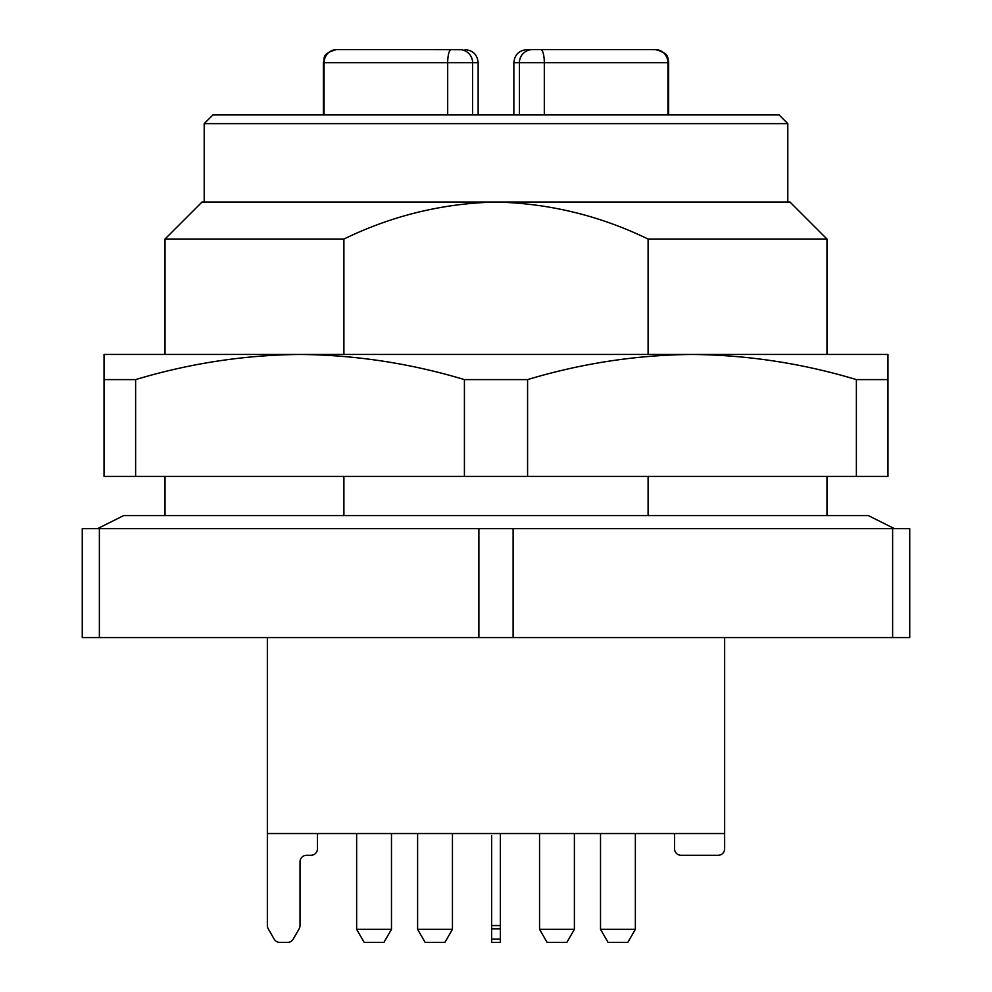 <?xml version="1.0" encoding="UTF-8"?>
<svg xmlns="http://www.w3.org/2000/svg" width="992" height="992" viewBox="0 0 992 992"><rect width="100%" height="100%" fill="white"/><g stroke="black" fill="none" stroke-linecap="round" stroke-linejoin="round"><path stroke-width="1.49" d="M724.606 833.528L267.394 833.528M343.902 239.047C391.976 215.661 442.68 203.31 496 202.033L202.033 202.033L165.007 239.047L343.902 239.047L343.902 354.454M648.098 239.047C599.9 215.673 549.208 203.335 496 202.033L789.967 202.033L826.993 239.047L648.098 239.047L648.098 354.454M343.902 476.408L343.902 515.592M648.098 515.592L648.098 476.408M204.203 123.64L212.92 114.923L779.08 114.923L787.797 123.64L204.203 123.64L204.203 202.033M406.943 49.6L461.305 49.724M513.856 114.923L513.856 62.67C514.563 54.808 518.915 50.443 526.926 49.6L585.057 49.6M336.437 49.6C320.59 54.002 325.202 58.627 323.367 62.67L324.099 62.67A13.07 12.574 90 0 1 336.672 49.6L459.532 49.6A13.07 13.07 0 0 1 472.589 62.67L478.144 62.67C477.437 54.808 473.085 50.443 465.074 49.6C473.085 50.443 477.437 54.808 478.144 62.67L478.144 114.923M472.378 60.301L472.49 61.008M472.589 62.645L472.589 114.923M646.04 49.6L649.028 49.6L646.04 49.6M655.328 49.6A13.07 12.574 90 0 1 667.901 62.67L668.62 62.67C666.798 58.627 671.41 54.002 655.563 49.6L532.468 49.6A13.07 13.07 90 0 0 519.411 62.67L513.856 62.67C514.563 54.808 518.915 50.443 526.926 49.6L530.695 49.724M668.422 60.351L664.739 53.357L657.46 49.736L649.028 49.6M540.776 49.6A13.07 3.534 90 0 1 544.31 62.67L519.411 62.67L519.411 114.923M887.964 379.601L856.381 379.601L856.381 476.408L887.964 476.408L887.964 354.454L104.036 354.454L104.036 476.408L135.619 476.408L135.619 379.601L104.036 379.601M856.381 379.601C802.478 363.382 747.683 355 691.982 354.454C636.281 355 581.486 363.382 527.583 379.601L527.583 476.408L135.619 476.408M856.381 476.408L527.583 476.408M527.583 379.601L464.417 379.601L464.417 476.408M464.417 379.601C410.514 363.382 355.719 355 300.018 354.454C244.317 355 189.522 363.382 135.619 379.601M894.499 528.662L868.36 515.592L123.64 515.592L97.501 528.662M608.071 942.4L627.824 942.4L635.364 929.33L600.52 929.33L608.071 942.4L600.52 929.33L600.52 833.528M547.1 942.4L566.854 942.4L574.393 929.33L539.549 929.33L547.1 942.4M425.146 942.4L444.9 942.4L452.451 929.33L417.607 929.33L425.146 942.4M364.176 942.4L383.929 942.4L391.48 929.33L356.636 929.33L364.176 942.4L356.636 929.33L356.636 833.528M267.356 637.546L267.356 925.561A6.535 6.535 0 0 0 268.237 928.834L274.176 939.139A6.535 6.535 0 0 0 279.843 942.4L287.544 942.4A6.535 6.535 0 0 0 293.198 939.139L299.15 928.834A6.535 6.535 0 0 0 300.018 925.561L300.018 861.825A6.535 6.535 0 0 1 306.553 855.302L310.905 855.302A6.535 6.535 0 0 0 317.44 848.768L317.44 835.698A6.535 6.535 0 0 1 317.812 833.528M513.112 637.546L513.112 528.662L909.738 528.662L909.738 637.546L478.888 637.546L478.888 528.662L99.374 528.662L99.374 637.546L478.888 637.546M99.374 637.546L82.262 637.546L82.262 528.662L99.374 528.662M892.626 528.662L892.626 637.546M513.112 528.662L478.888 528.662M674.188 833.528A6.535 6.535 0 0 1 674.56 835.698L674.56 848.768A6.535 6.535 0 0 0 681.095 855.302L718.109 855.302A6.535 6.535 0 0 0 724.644 848.768L724.644 637.546M491.648 925.561L500.352 925.561L500.352 942.4L491.648 942.4L500.352 942.4L491.648 942.4L491.648 835.698M500.352 925.561L500.352 833.528M491.648 942.4L500.352 942.4M451.224 49.6A13.07 3.534 90 0 0 447.69 62.67L472.589 62.67M447.69 114.923L447.69 62.67L324.099 62.67L324.099 114.923M667.901 114.923L667.901 62.67L544.31 62.67L544.31 114.923M491.648 928.834L500.352 928.834M500.352 939.139L491.648 939.139M165.007 239.047L165.007 354.454M826.993 239.047L826.993 354.454M165.007 476.408L165.007 515.592M826.993 476.408L826.993 515.592M787.797 123.64L787.797 202.033M668.633 62.36L668.521 60.983M323.367 62.67L323.367 114.923M668.633 114.923L668.633 62.67M627.824 942.4L635.364 929.33L635.364 833.528M383.929 942.4L391.48 929.33L391.48 833.528M539.549 833.528L539.549 929.33M574.393 833.528L574.393 929.33M417.607 833.528L417.607 929.33M452.451 833.528L452.451 929.33"/></g></svg>
